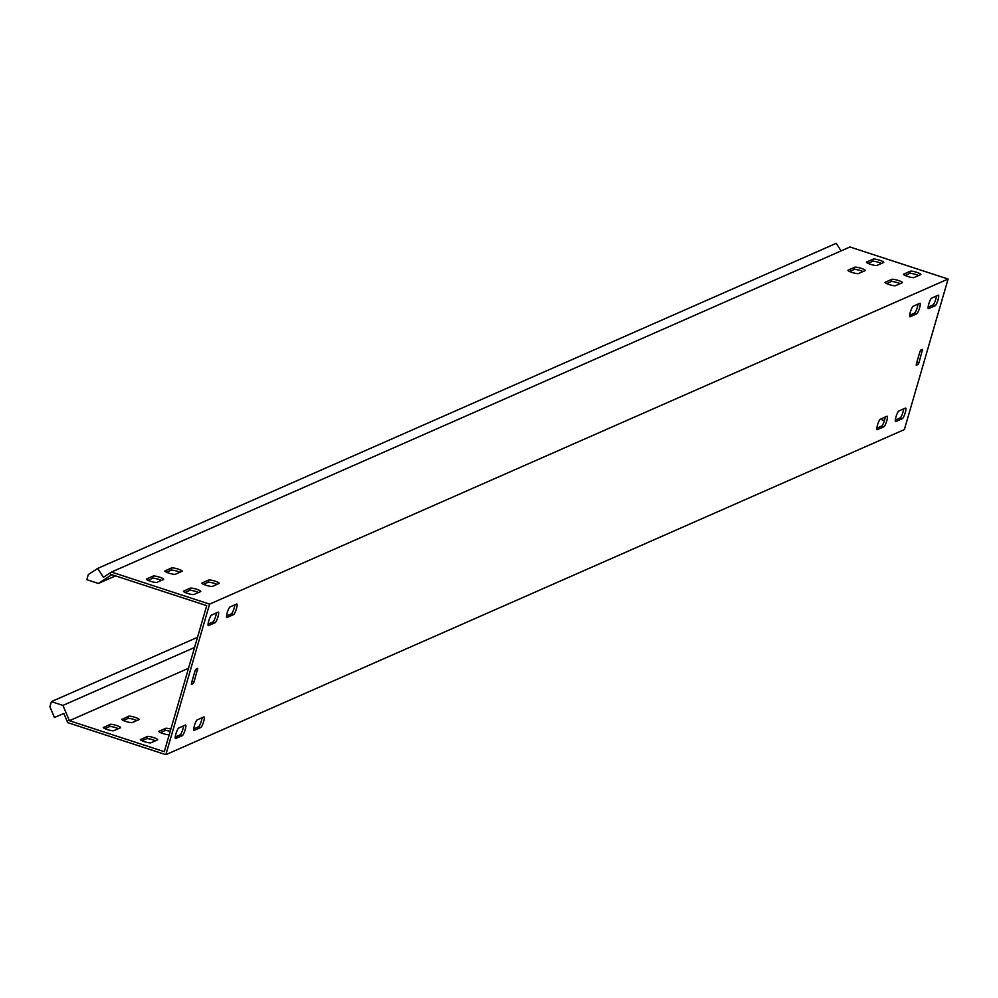 <?xml version="1.0" encoding="UTF-8"?>
<svg xmlns="http://www.w3.org/2000/svg" width="998" height="998" viewBox="0 0 998 998"><rect width="100%" height="100%" fill="white"/><g stroke="black" fill="none" stroke-linecap="round" stroke-linejoin="round"><path stroke-width="1.5" d="M216.416 612.934A5.564 1.073 -71.9 0 1 215.743 616.115A5.564 1.073 -71.9 0 1 212.923 621.954L208.058 624.099M217.963 616.851A5.564 1.073 -71.9 0 1 215.144 622.69L208.495 625.609A5.564 1.073 -71.9 0 1 208.295 625.634A5.564 1.073 -71.9 0 1 208.869 620.457A5.564 1.073 -71.9 0 1 211.564 615.067L218.2 612.148A5.564 1.073 -71.9 0 1 218.4 612.123A5.564 1.073 -71.9 0 1 217.963 616.851M885.201 417.014A5.564 1.073 -71.9 0 1 884.527 420.208A5.564 1.073 -71.9 0 1 881.696 426.046L876.843 428.179M886.748 420.931A5.564 1.073 -71.9 0 1 883.929 426.77L877.279 429.689A5.564 1.073 -71.9 0 1 877.08 429.714A5.564 1.073 -71.9 0 1 877.654 424.549A5.564 1.073 -71.9 0 1 880.336 419.16L886.985 416.228A5.564 1.073 -71.9 0 1 887.185 416.203A5.564 1.073 -71.9 0 1 886.748 420.931M903.664 408.893A5.564 1.073 -71.9 0 1 902.99 412.074A5.564 1.073 -71.9 0 1 900.159 417.913L895.306 420.058M905.211 412.798A5.564 1.073 -71.9 0 1 902.392 418.636L895.742 421.568A5.564 1.073 -71.9 0 1 895.543 421.593A5.564 1.073 -71.9 0 1 896.117 416.416A5.564 1.073 -71.9 0 1 898.799 411.026L905.448 408.107A5.564 1.073 -71.9 0 1 905.648 408.082A5.564 1.073 -71.9 0 1 905.211 412.798M918.01 304.103A5.564 1.073 -71.9 0 1 917.324 307.284A5.564 1.073 -71.9 0 1 914.505 313.123L909.652 315.268M919.557 308.008A5.564 1.073 -71.9 0 1 916.725 313.846L910.089 316.778A5.564 1.073 -71.9 0 1 909.889 316.803A5.564 1.073 -71.9 0 1 910.463 311.626A5.564 1.073 -71.9 0 1 913.145 306.236L919.794 303.317A5.564 1.073 -71.9 0 1 919.994 303.292A5.564 1.073 -71.9 0 1 919.557 308.008M202.07 717.724A5.564 1.073 -71.9 0 1 201.396 720.905A5.564 1.073 -71.9 0 1 198.577 726.744L193.724 728.889M203.629 721.641A5.564 1.073 -71.9 0 1 200.798 727.48L194.161 730.399A5.564 1.073 -71.9 0 1 193.961 730.424A5.564 1.073 -71.9 0 1 194.523 725.247A5.564 1.073 -71.9 0 1 197.217 719.857L203.866 716.938A5.564 1.073 -71.9 0 1 204.066 716.913A5.564 1.073 -71.9 0 1 203.629 721.641M183.607 725.845A5.564 1.073 -71.9 0 1 182.933 729.039A5.564 1.073 -71.9 0 1 180.114 734.877L175.261 737.011M185.166 729.763A5.564 1.073 -71.9 0 1 182.335 735.601L175.698 738.532A5.564 1.073 -71.9 0 1 175.498 738.545A5.564 1.073 -71.9 0 1 176.06 733.38A5.564 1.073 -71.9 0 1 178.754 727.991L185.403 725.059A5.564 1.073 -71.9 0 1 185.603 725.047A5.564 1.073 -71.9 0 1 185.166 729.763M234.879 604.8A5.564 1.073 -71.9 0 1 234.206 607.994A5.564 1.073 -71.9 0 1 231.386 613.832L226.521 615.966M236.426 608.718A5.564 1.073 -71.9 0 1 233.607 614.556L226.958 617.488A5.564 1.073 -71.9 0 1 226.758 617.5A5.564 1.073 -71.9 0 1 227.332 612.335A5.564 1.073 -71.9 0 1 230.027 606.946L236.663 604.015A5.564 1.073 -71.9 0 1 236.863 604.002A5.564 1.073 -71.9 0 1 236.426 608.718M936.461 295.969A5.564 1.073 -71.9 0 1 935.787 299.163A5.564 1.073 -71.9 0 1 932.968 305.001L928.115 307.135M938.02 299.887A5.564 1.073 -71.9 0 1 935.188 305.725L928.552 308.656A5.564 1.073 -71.9 0 1 928.352 308.669A5.564 1.073 -71.9 0 1 928.926 303.504A5.564 1.073 -71.9 0 1 931.608 298.115L938.257 295.183A5.564 1.073 -71.9 0 1 938.457 295.171A5.564 1.073 -71.9 0 1 938.02 299.887M103.443 727.293A5.564 0.923 16.2 0 0 103.293 727.43A5.564 0.923 16.2 0 0 107.335 729.563A5.564 0.923 16.2 0 0 113.822 730.686L120.471 727.754A5.564 0.923 16.2 0 0 120.621 727.617A5.564 0.923 16.2 0 0 116.055 725.334A5.564 0.923 16.2 0 0 110.092 724.361L103.343 727.642M121.906 719.171A5.564 0.923 16.2 0 0 121.756 719.309A5.564 0.923 16.2 0 0 125.798 721.429A5.564 0.923 16.2 0 0 132.285 722.552L138.934 719.633A5.564 0.923 16.2 0 0 139.084 719.483A5.564 0.923 16.2 0 0 134.518 717.2A5.564 0.923 16.2 0 0 128.555 716.24L121.806 719.508M870.468 264.295A5.564 0.923 -163.8 0 1 866.426 262.175A5.564 0.923 -163.8 0 1 866.576 262.037L873.225 259.106A5.564 0.923 -163.8 0 1 879.188 260.079A5.564 0.923 -163.8 0 1 883.754 262.362A5.564 0.923 -163.8 0 1 883.604 262.499L876.955 265.431A5.564 0.923 -163.8 0 1 870.468 264.295M150.424 581.26A5.564 0.923 -163.8 0 1 146.369 579.139A5.564 0.923 -163.8 0 1 146.519 579.002L153.168 576.071A5.564 0.923 -163.8 0 1 159.144 577.031A5.564 0.923 -163.8 0 1 163.709 579.314A5.564 0.923 -163.8 0 1 163.56 579.464L156.911 582.383A5.564 0.923 -163.8 0 1 150.424 581.26M168.887 573.139A5.564 0.923 -163.8 0 1 164.832 571.018A5.564 0.923 -163.8 0 1 164.982 570.868L171.631 567.949A5.564 0.923 -163.8 0 1 177.607 568.91A5.564 0.923 -163.8 0 1 182.172 571.193A5.564 0.923 -163.8 0 1 182.01 571.33L175.374 574.262A5.564 0.923 -163.8 0 1 168.887 573.139M852.005 272.429A5.564 0.923 -163.8 0 1 847.963 270.308A5.564 0.923 -163.8 0 1 848.113 270.159L854.762 267.239A5.564 0.923 -163.8 0 1 860.725 268.2A5.564 0.923 -163.8 0 1 865.291 270.483A5.564 0.923 -163.8 0 1 865.141 270.633L858.492 273.552A5.564 0.923 -163.8 0 1 852.005 272.429M170.845 729.089A5.564 0.923 16.2 0 0 165.631 728.353L158.981 731.272A5.564 0.923 16.2 0 0 158.832 731.422A5.564 0.923 16.2 0 0 162.886 733.542A5.564 0.923 16.2 0 0 169.211 734.715M205.962 585.24A5.564 0.923 -163.8 0 1 201.92 583.119A5.564 0.923 -163.8 0 1 202.07 582.982L208.719 580.05A5.564 0.923 -163.8 0 1 214.682 581.023A5.564 0.923 -163.8 0 1 219.248 583.306A5.564 0.923 -163.8 0 1 219.098 583.443L212.449 586.375A5.564 0.923 -163.8 0 1 205.962 585.24M140.518 739.406A5.564 0.923 16.2 0 0 140.369 739.543A5.564 0.923 16.2 0 0 144.423 741.664A5.564 0.923 16.2 0 0 150.91 742.799L157.547 739.867A5.564 0.923 16.2 0 0 157.709 739.73A5.564 0.923 16.2 0 0 153.143 737.447A5.564 0.923 16.2 0 0 147.168 736.474L140.419 739.755M187.499 593.373A5.564 0.923 -163.8 0 1 183.457 591.253A5.564 0.923 -163.8 0 1 183.607 591.103L190.256 588.184A5.564 0.923 -163.8 0 1 196.219 589.144A5.564 0.923 -163.8 0 1 200.785 591.427A5.564 0.923 -163.8 0 1 200.635 591.577L193.986 594.496A5.564 0.923 -163.8 0 1 187.499 593.373M907.556 276.409A5.564 0.923 -163.8 0 1 903.502 274.288A5.564 0.923 -163.8 0 1 903.652 274.151L910.301 271.219A5.564 0.923 -163.8 0 1 916.276 272.18A5.564 0.923 -163.8 0 1 920.842 274.475A5.564 0.923 -163.8 0 1 920.68 274.612L914.043 277.544A5.564 0.923 -163.8 0 1 907.556 276.409M889.093 284.542A5.564 0.923 -163.8 0 1 885.039 282.422A5.564 0.923 -163.8 0 1 885.189 282.272L891.838 279.353A5.564 0.923 -163.8 0 1 897.813 280.313A5.564 0.923 -163.8 0 1 902.379 282.596A5.564 0.923 -163.8 0 1 902.217 282.733L895.58 285.665A5.564 0.923 -163.8 0 1 889.093 284.542M841.065 250.897L836.224 243.325L97.717 568.411L88.311 574.549L86.826 579.688L98.365 583.456L111.826 574.673L206.711 605.649L164.283 751.694L69.398 720.706L188.51 668.273M111.227 575.06L109.942 573.052L111.452 572.066L209.592 604.127L165.843 754.675L67.702 722.627L63.847 713.483L54.416 717.462L49.9 706.771L51.397 701.631L62.936 705.411L194.56 647.477M111.452 572.066L849.959 246.98L948.1 279.041L904.363 429.589L165.843 754.675M868.023 263.36L872.564 261.364A5.564 0.923 -163.8 0 1 876.294 261.726A5.564 0.923 -163.8 0 1 881.496 263.435M147.978 580.325L152.519 578.329A5.564 0.923 -163.8 0 1 156.249 578.69A5.564 0.923 -163.8 0 1 161.439 580.387M166.441 572.203L170.982 570.207A5.564 0.923 -163.8 0 1 174.712 570.557A5.564 0.923 -163.8 0 1 179.902 572.266M849.56 271.493L854.101 269.497A5.564 0.923 -163.8 0 1 857.831 269.859A5.564 0.923 -163.8 0 1 863.033 271.556M203.517 584.304L208.058 582.308A5.564 0.923 -163.8 0 1 211.788 582.67A5.564 0.923 -163.8 0 1 216.99 584.379M185.054 592.438L189.595 590.442A5.564 0.923 -163.8 0 1 193.325 590.804A5.564 0.923 -163.8 0 1 198.527 592.5M905.111 275.473L909.64 273.477A5.564 0.923 -163.8 0 1 913.382 273.839A5.564 0.923 -163.8 0 1 918.572 275.535M886.648 283.607L891.177 281.611A5.564 0.923 -163.8 0 1 894.919 281.96A5.564 0.923 -163.8 0 1 900.109 283.669M880.211 419.235L884.403 420.595M104.89 728.627L109.431 726.631A5.564 0.923 -163.8 0 1 113.161 726.981A5.564 0.923 -163.8 0 1 118.363 728.69M123.353 720.494L127.894 718.498A5.564 0.923 -163.8 0 1 131.624 718.859A5.564 0.923 -163.8 0 1 136.826 720.556M160.441 732.607L164.969 730.611A5.564 0.923 -163.8 0 1 170.184 731.347M141.978 740.728L146.506 738.732A5.564 0.923 -163.8 0 1 150.249 739.094A5.564 0.923 -163.8 0 1 155.439 740.803M918.135 364.445L916.226 365.256L916.351 363.908L919.857 351.87L920.667 350.198L922.564 349.375L918.946 362.773L918.135 364.445L916.376 363.871M193.288 683.518L191.379 684.329L191.504 682.981L195.009 670.943L195.808 669.271L197.716 668.448L194.086 681.846L193.288 683.518L191.516 682.944M209.592 604.127L948.1 279.041M97.717 568.411L103.405 577.318L109.942 573.052M98.365 583.456L115.568 575.883M69.398 720.706L62.936 705.411M51.397 701.631L197.504 637.323M215.144 622.69L212.923 621.954M883.929 426.77L881.696 426.046M902.392 418.636L900.159 417.913M916.725 313.846L914.505 313.123M200.798 727.48L198.577 726.744M182.335 735.601L180.114 734.877M233.607 614.556L231.386 613.832M935.188 305.725L932.968 305.001M69.112 720.02L66.991 720.918M891.838 279.353L891.177 281.611M910.301 271.219L909.64 273.477M190.256 588.184L189.595 590.442M147.168 736.474L146.506 738.732M208.719 580.05L208.058 582.308M165.631 728.353L164.969 730.611M192.028 681.172L194.086 681.846M197.592 669.808L195.882 669.246M916.888 362.099L918.946 362.773M922.439 350.735L920.73 350.173M854.762 267.239L854.101 269.497M171.631 567.949L170.982 570.207M153.168 576.071L152.519 578.329M873.225 259.106L872.564 261.364M128.555 716.24L127.894 718.498M110.092 724.361L109.431 726.631"/></g></svg>

